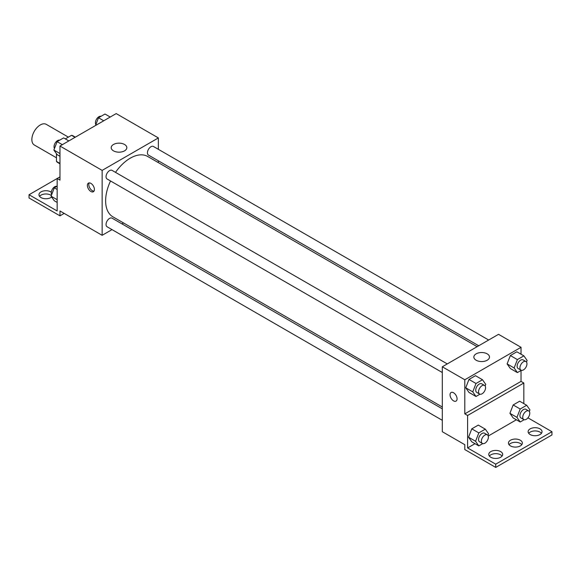 <?xml version="1.0" encoding="UTF-8"?>
<svg xmlns="http://www.w3.org/2000/svg" width="581" height="581" viewBox="0 0 581 581"><rect width="100%" height="100%" fill="white"/><g stroke="black" fill="none" stroke-linecap="round" stroke-linejoin="round"><path stroke-width="0.87" d="M68.384 137.131L46.262 124.356A11.925 6.885 120 0 0 37.068 127.551A11.925 6.885 120 0 0 31.861 139.556A11.925 6.885 120 0 0 34.33 145.01L56.459 157.792M65.326 138.895L71.514 135.322A15.396 8.889 120 0 1 73.293 135.961L75.37 137.16M59.974 163.428L56.459 161.402A15.396 8.889 120 0 0 57.897 162.622L59.974 163.82M56.459 161.402L56.459 153.696M75.029 137.356L71.514 135.322M59.974 176.885L57.163 178.505L57.163 210.968L29.05 194.737L57.163 178.505L59.974 180.132L59.974 146.042L116.2 113.585L158.366 137.929L158.366 149.332M90.897 191.49A4.968 2.869 60 0 1 87.651 187.111A4.968 2.869 60 0 1 88.414 183.131A4.968 2.869 60 0 1 93.381 186A4.968 2.869 60 0 1 93.381 191.737A4.968 2.869 60 0 1 90.897 191.49M29.05 194.737L29.05 197.983L59.974 215.841L59.974 210.968L102.147 235.312L102.147 170.393L59.974 146.042M447.283 363.917L112.053 170.371A4.968 2.869 120 0 0 108.219 171.707A4.968 2.869 120 0 0 106.054 176.704A4.968 2.869 120 0 0 107.078 178.977L442.308 372.523M442.308 408.828L112.053 218.158A4.968 2.869 120 0 0 108.219 219.487A4.968 2.869 120 0 0 106.054 224.491A4.968 2.869 120 0 0 107.078 226.764L442.308 420.31M123.542 222.959L121.959 223.874M112.017 229.618L102.147 235.312M158.366 160.806L158.366 162.636M102.147 170.393L158.366 137.929M488.665 340.023L153.435 146.477A4.968 2.869 120 0 0 149.6 147.814A4.968 2.869 120 0 0 147.436 152.81A4.968 2.869 120 0 0 148.46 155.091L478.722 345.76M477.139 346.675L147.668 156.463A34.831 20.11 120 0 0 115.503 172.368M110.535 180.974A34.831 20.11 120 0 0 105.633 200.844A34.831 20.11 120 0 0 112.845 216.786L442.308 406.998M124.537 144.473A7.814 4.517 180 0 1 126.832 147.668A7.814 4.517 180 0 1 119.011 152.178A7.814 4.517 180 0 1 111.196 147.668A7.814 4.517 180 0 1 116.018 143.5A7.814 4.517 180 0 1 124.537 144.473M89.227 182.899A4.968 2.869 -120 0 0 92.314 190.67A4.968 2.869 -120 0 0 93.991 191.149M59.974 215.841L64.193 213.401M39.552 196.363A6.957 4.016 180 0 1 50.837 195.143A6.957 4.016 180 0 1 51.339 195.47M51.651 197.017A6.957 4.016 180 0 1 43.851 198.571A6.957 4.016 180 0 1 38.963 194.737A6.957 4.016 180 0 1 43.255 191.026A6.957 4.016 180 0 1 50.837 191.897A6.957 4.016 180 0 1 51.273 192.173M521.026 370.482L521.026 381.39L464.8 413.854L467.611 415.48L467.611 447.936L495.724 464.168L495.724 467.414L464.8 449.563L464.8 444.69L442.308 431.712L442.308 366.785L498.534 334.322L521.026 347.307L521.026 354.207M451.074 392.502A4.968 2.869 -120 0 0 450.311 396.489A4.968 2.869 -120 0 0 453.558 400.868A4.968 2.869 60 0 1 450.311 396.489A4.968 2.869 60 0 1 451.067 392.509A4.968 2.869 60 0 1 456.041 395.378A4.968 2.869 60 0 1 456.041 401.115A4.968 2.869 60 0 1 453.558 400.868A4.968 2.869 -120 0 0 456.041 401.115M464.8 413.854L464.8 379.771L442.308 366.785M507.111 363.909L510.358 368.528L507.111 363.909L510.358 355.543L507.111 363.909L514.141 367.969L517.388 359.603L523.88 355.855L527.127 360.474L526.502 362.079M516.85 351.795L510.358 355.543L516.85 351.795L523.88 355.855M465.73 387.803L468.976 392.422L465.73 387.803L468.976 379.437L465.73 387.803L472.76 391.863L476.006 383.496L482.499 379.749L485.745 384.361L485.12 385.973M475.469 375.689L468.976 379.437L475.469 375.689L482.499 379.749M464.8 379.771L521.026 347.307M487.198 353.851A7.814 4.517 180 0 1 489.485 357.046A7.814 4.517 180 0 1 481.671 361.556A7.814 4.517 180 0 1 473.849 357.046A7.814 4.517 180 0 1 478.679 352.878A7.814 4.517 180 0 1 487.198 353.851M521.026 381.39L523.837 383.017L523.837 403.613M527.933 417.841L551.95 431.712L551.95 434.958L495.724 467.414M551.95 431.712L495.724 464.168M509.036 444.69A6.957 4.016 180 0 1 520.322 443.477A6.957 4.016 180 0 1 521.767 444.69M528.717 433.332A6.957 4.016 180 0 1 535.079 430.935A6.957 4.016 180 0 1 541.448 433.332M489.362 456.056A6.957 4.016 180 0 1 495.724 453.659A6.957 4.016 180 0 1 502.086 456.056M523.837 383.017L467.611 415.48M468.54 437.21L471.787 441.829L468.54 437.21L471.787 428.843L468.54 437.21L475.57 441.269L478.817 432.903L485.309 429.156L488.556 433.767L487.931 435.38M478.279 425.096L471.787 428.843L478.279 425.096L485.309 429.156M509.922 413.316L513.168 417.935L509.922 413.316L513.168 404.95L509.922 413.316L516.952 417.376L520.198 409.009L526.691 405.262L529.937 409.881L529.313 411.486M519.661 401.202L513.168 404.95L519.661 401.202L526.691 405.262M516.371 419.787L488.236 436.033M474.989 443.681L467.611 447.936M520.322 440.231A6.957 4.016 180 0 1 522.363 443.071A6.957 4.016 180 0 1 515.405 447.087A6.957 4.016 180 0 1 508.448 443.071A6.957 4.016 180 0 1 512.74 439.359A6.957 4.016 180 0 1 520.322 440.231M530.162 434.552A6.957 4.016 180 0 1 528.122 431.712A6.957 4.016 180 0 1 535.079 427.689A6.957 4.016 180 0 1 542.037 431.712A6.957 4.016 180 0 1 537.745 435.423A6.957 4.016 180 0 1 530.162 434.552M490.807 457.269A6.957 4.016 180 0 1 488.766 454.429A6.957 4.016 180 0 1 495.724 450.413A6.957 4.016 180 0 1 502.681 454.429A6.957 4.016 180 0 1 498.389 458.14A6.957 4.016 180 0 1 490.807 457.269M479.95 394.201L476.006 396.482L472.76 391.863M484.547 385.428L481.736 383.809A4.968 2.869 120 0 0 477.909 385.138A4.968 2.869 120 0 0 475.737 390.142A4.968 2.869 120 0 0 476.769 392.415L479.579 394.041A4.968 2.869 120 0 0 484.547 391.173A4.968 2.869 120 0 0 484.547 385.428A4.968 2.869 120 0 0 480.719 386.764A4.968 2.869 120 0 0 478.548 391.761A4.968 2.869 120 0 0 479.579 394.041M476.006 396.482L468.976 392.422M476.006 383.496L468.976 379.437M521.339 370.308L517.388 372.588L514.141 367.969M525.928 361.542L523.118 359.915A4.968 2.869 120 0 0 519.291 361.244A4.968 2.869 120 0 0 517.119 366.248A4.968 2.869 120 0 0 518.15 368.521L520.961 370.148A4.968 2.869 120 0 0 525.928 367.279A4.968 2.869 120 0 0 525.928 361.542A4.968 2.869 120 0 0 522.101 362.871A4.968 2.869 120 0 0 519.93 367.875A4.968 2.869 120 0 0 520.961 370.148M517.388 372.588L510.358 368.528M517.388 359.603L510.358 355.543M482.767 443.608L478.817 445.888L475.57 441.269M487.357 434.835L484.547 433.215A4.968 2.869 120 0 0 480.719 434.544A4.968 2.869 120 0 0 478.548 439.548A4.968 2.869 120 0 0 479.579 441.821L482.39 443.448A4.968 2.869 120 0 0 487.357 440.58A4.968 2.869 120 0 0 487.357 434.835A4.968 2.869 120 0 0 483.53 436.171A4.968 2.869 120 0 0 481.358 441.168A4.968 2.869 120 0 0 482.39 443.448M478.817 445.888L471.787 441.829M478.817 432.903L471.787 428.843M524.149 419.714L520.198 421.995L516.952 417.376M528.739 410.949L525.928 409.322A4.968 2.869 120 0 0 522.101 410.658A4.968 2.869 120 0 0 519.93 415.655A4.968 2.869 120 0 0 520.961 417.928L523.771 419.555A4.968 2.869 120 0 0 528.739 416.686A4.968 2.869 120 0 0 528.739 410.949A4.968 2.869 120 0 0 524.912 412.278A4.968 2.869 120 0 0 522.74 417.281A4.968 2.869 120 0 0 523.771 419.555M520.198 421.995L513.168 417.935M520.198 409.009L513.168 404.95M59.974 156.289L57.12 154.64L53.873 150.021L57.12 141.655L63.612 137.908L68.841 140.922M59.974 153.544L53.873 150.021M62.349 144.676L57.12 141.655M59.661 140.188A4.968 2.869 120 0 0 55.987 141.924A4.968 2.869 120 0 0 54.04 146.681A4.968 2.869 120 0 0 54.498 148.416M95.487 125.54L98.501 117.761L104.994 114.014L110.223 117.035M103.73 120.783L98.501 117.761M101.05 116.294A4.968 2.869 120 0 0 97.368 118.037A4.968 2.869 120 0 0 95.422 122.787A4.968 2.869 120 0 0 95.88 124.523M57.163 202.449L54.309 200.801L51.063 196.182L54.309 187.816L57.163 186.167M57.163 199.704L51.063 196.182M57.163 189.464L54.309 187.816M56.851 186.348A4.968 2.869 120 0 0 53.176 188.091A4.968 2.869 120 0 0 51.23 192.841A4.968 2.869 120 0 0 51.687 194.577"/></g></svg>
